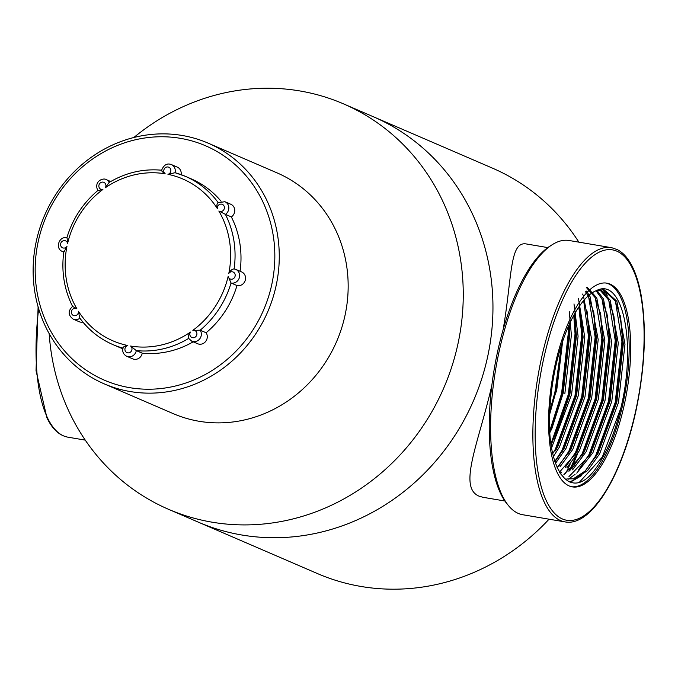<?xml version="1.0" encoding="UTF-8"?>
<svg xmlns="http://www.w3.org/2000/svg" width="678" height="678" viewBox="0 0 678 678"><rect width="100%" height="100%" fill="white"/><g stroke="black" fill="none" stroke-linecap="round" stroke-linejoin="round"><path stroke-width="1.02" d="M549.044 519.195A220.791 204.68 -66.7 0 1 361.111 586.478A220.791 204.68 -66.7 0 1 317.457 573.571L198.196 522.102A220.791 204.68 -66.7 0 0 473.6 400.478A220.791 204.68 -66.7 0 0 373.154 116.658L343.458 103.844A220.791 204.68 -66.7 0 0 133.829 137.515M49.18 333.661A220.791 204.68 -66.7 0 0 168.5 509.288A220.791 204.68 -66.7 0 0 443.904 387.663A220.791 204.68 -66.7 0 0 343.458 103.844M104.251 383.875L173.153 413.605A131.1 121.532 -66.7 0 0 336.678 341.39A131.1 121.532 -66.7 0 0 277.039 172.873L208.138 143.143A131.1 121.532 113.3 0 1 272.564 298.922A131.1 121.532 113.3 0 1 128.388 391.223A131.1 121.532 113.3 0 1 104.251 383.875A131.1 121.532 113.3 0 1 36.298 241.224A131.1 121.532 113.3 0 1 208.138 143.143M38.265 241.3A127.65 118.328 -66.7 0 0 189.933 381.536A127.65 118.328 -66.7 0 0 236.825 166.152A127.65 118.328 -66.7 0 0 38.265 241.3M122.862 348.094A91.598 84.911 113.3 0 1 112.777 344.534L118.718 347.094A91.598 84.911 -66.7 0 0 122.743 348.704M142.244 353.179L136.303 350.611A7.229 6.695 113.3 0 1 126.778 356.297L132.719 358.857A7.229 6.695 -66.7 0 0 142.244 353.179A91.598 84.911 -66.7 0 0 193.196 341.814M191.704 341.17L188.67 338.415C187.806 336.813 188.399 334.703 190.459 332.076A3.78 3.5 -66.7 0 0 192.154 337.593A3.78 3.5 -66.7 0 0 196.908 334.203A3.78 3.5 -66.7 0 0 192.857 330.364L200.179 330.203A7.229 6.695 113.3 0 1 199.739 338.864A7.229 6.695 113.3 0 1 191.704 341.17L197.645 343.738A7.229 6.695 -66.7 0 0 205.671 341.424A7.229 6.695 -66.7 0 0 206.12 332.762L200.179 330.203A91.598 84.911 113.3 0 0 231.045 282.989L236.986 285.548A7.229 6.695 -66.7 0 0 245.148 280.65A7.229 6.695 -66.7 0 0 241.639 271.929L235.707 269.369A7.229 6.695 113.3 0 1 239.207 278.09A7.229 6.695 113.3 0 1 231.045 282.989L228.164 276.37A3.78 3.5 -66.7 0 0 233.139 278.794A3.78 3.5 -66.7 0 0 234.402 272.98A3.78 3.5 -66.7 0 0 228.808 273.437C230.351 270.539 232.122 269.039 234.113 268.92A7.229 6.695 113.3 0 1 235.707 269.369L234.113 268.92A91.598 84.911 113.3 0 0 225.401 214.35L231.342 216.918A7.229 6.695 -66.7 0 0 234.758 210.222A7.229 6.695 -66.7 0 0 230.842 204.273L224.901 201.713A7.229 6.695 113.3 0 1 228.817 207.663A7.229 6.695 113.3 0 1 225.401 214.35L218.841 211.019A3.78 3.5 -66.7 0 0 224.181 208.934A3.78 3.5 -66.7 0 0 221.214 204.103A3.78 3.5 -66.7 0 0 217.35 208.587C216.562 205.358 216.858 203.383 218.231 202.671M206.12 332.762A91.598 84.911 -66.7 0 0 236.986 285.548M240.08 271.259A91.598 84.911 -66.7 0 0 231.342 216.918M221.07 201.264A91.598 84.911 -66.7 0 0 191.298 178.899L185.365 176.331A91.598 84.911 113.3 0 1 218.121 202.519M79.86 318.236A7.229 6.695 113.3 0 1 73.232 319.152L79.173 321.719A7.229 6.695 -66.7 0 0 82.894 322.109M181.111 174.644A7.229 6.695 -66.7 0 0 177.297 167.135L171.364 164.568A7.229 6.695 113.3 0 1 175.043 172.704L185.365 176.331A91.598 84.911 113.3 0 0 175.043 172.712L167.949 174.322A3.78 3.5 -66.7 0 0 170.525 168.941A3.78 3.5 -66.7 0 0 165.076 167.924A3.78 3.5 -66.7 0 0 165.195 173.805C162.449 172.093 161.322 170.907 161.83 170.254M123.099 348.161C122.998 346.924 124.574 346.043 127.811 345.517A3.78 3.5 -66.7 0 0 125.235 350.899A3.78 3.5 -66.7 0 0 130.693 351.916A3.78 3.5 -66.7 0 0 130.566 346.034L136.303 350.611A91.598 84.911 113.3 0 0 188.603 338.458M72.741 306.515L76.919 308.821A3.78 3.5 -66.7 0 0 71.58 310.914A3.78 3.5 -66.7 0 0 74.546 315.736A3.78 3.5 -66.7 0 0 78.419 311.253L79.699 318.016C88.454 329.889 99.48 338.729 112.777 344.534A91.598 84.911 113.3 0 1 79.911 318.202M67.088 237.876L67.597 243.47A3.78 3.5 -66.7 0 0 62.622 241.054A3.78 3.5 -66.7 0 0 61.359 246.86A3.78 3.5 -66.7 0 0 66.961 246.402L64.029 251.945M63.851 251.555C61.173 271.115 64.088 289.404 72.58 306.422L72.58 306.414C67.808 311.033 68.029 315.278 73.232 319.152M161.711 170.22C143.194 168.525 125.642 172.627 109.039 182.518L105.302 187.764A3.78 3.5 -66.7 0 0 103.607 182.246A3.78 3.5 -66.7 0 0 98.861 185.636A3.78 3.5 -66.7 0 0 102.903 189.476L97.963 190.662M63.8 251.911A7.229 6.695 113.3 0 1 62.435 251.496C54.706 248.597 59.096 235.597 67.02 237.851L66.8 237.978C72.529 218.977 82.869 203.154 97.818 190.526L97.81 190.577C93.411 180.924 103.709 177.45 106.438 179.695A7.229 6.695 113.3 0 1 109.387 182.314M606.132 283.048A103.319 37.79 -80.4 0 1 622.845 404.13A103.319 37.79 -80.4 0 1 571.613 486.745M550.68 399.461C543.383 466.091 568.757 505.33 595.047 469.498C605.81 455.006 614.395 434.573 620.811 408.198C636.659 343.78 622.997 276.421 596.318 290.65A96.445 35.273 99.6 0 0 550.68 399.461M551.595 245.122A137.329 50.231 99.6 0 0 494.27 368.866A137.329 50.231 99.6 0 0 507.636 504.585M563.452 477.405A137.329 50.231 99.6 0 0 563.774 476.82M565.393 473.812A137.329 50.231 99.6 0 0 570.062 464.311M568.927 471.278A137.329 50.231 99.6 0 0 575.359 457.26M594.86 329.618A128.506 47.002 99.6 0 0 594.42 315.923M560.503 473.922A128.506 47.002 99.6 0 0 561.426 472.32M576.58 438.31A128.506 47.002 99.6 0 0 578.181 433.649M596.318 290.65L603.996 289.633L616.878 301.269L624.989 344.178L618.489 402.495L599.606 453.913L587.572 470.557L575.291 478.744L566.749 478.973M603.157 289.523L615.209 300.981L620.59 317.194L623.311 343.89L616.819 402.198L597.928 453.633L585.216 470.956L574.02 478.337M600.564 289.54L610.183 300.134L618.285 343.043L611.793 401.351L592.903 452.777L576.758 473.134M599.683 289.659L608.505 299.846L613.895 316.058L616.616 342.754L610.115 401.079L591.224 452.497L589.58 455.319L568.969 476.575M596.971 290.396L603.479 298.998L611.59 341.907L605.09 400.223L586.199 451.65L572.571 469.846M596.047 290.76L601.801 298.71L607.191 314.923L609.912 341.619L603.412 399.944L584.529 451.362L582.885 454.184L563.876 474.676M587.165 287.269L596.776 297.862L604.886 340.771L598.394 399.071L579.504 450.514L566.952 467.676M586.284 287.387L595.106 297.574L600.488 313.787L603.217 340.483L596.716 398.791L577.826 450.226L576.181 453.048L559.426 472.21M586.512 291.125L590.08 296.727L598.191 339.636L591.691 397.944L572.8 449.378L560.003 466.778M585.538 291.752L588.402 296.439L593.792 312.651L596.513 339.347L590.013 397.672L571.122 449.09L557.104 467.65M582.563 294.074L583.377 295.591L591.487 338.5L584.987 396.825L566.096 448.243L555.435 463.43M587.089 311.516L589.809 338.212L583.309 396.537L564.427 447.955L554.901 461.854M578.41 298.269L584.783 337.364L578.283 395.689L559.401 447.107L553.367 456.557M580.385 310.38L583.114 337.076L576.605 395.401L557.723 446.819L556.079 449.641M574.003 303.939L578.088 336.229L571.579 394.562L551.587 447.895M574.571 313.973L576.41 335.941L569.91 394.274L554.451 439.183M569.308 311.727L571.385 335.093L564.876 393.435M569.088 322.72L569.706 334.805L563.206 393.138L551.443 429.988M563.037 338.153L556.502 392.011M600.903 316.499A139.066 50.867 99.6 0 0 600.869 315.66M611.344 247.656L569.079 240.495A139.066 50.867 99.6 0 0 495.703 369.103A139.066 50.867 99.6 0 0 522.619 514.712L564.884 521.874A139.066 50.867 99.6 0 0 565.41 521.958C591.572 526.509 621.845 476.092 635.93 410.893C645.125 367.103 646.804 328.22 640.973 294.244C638.574 281.429 635.066 271.047 630.447 263.089C626.76 256.759 622.429 252.292 617.446 249.699L611.87 247.75A139.066 50.867 99.6 0 0 611.344 247.656A139.066 50.867 99.6 0 0 537.968 376.265A139.066 50.867 99.6 0 0 564.884 521.874M570.461 469.956A139.066 50.867 99.6 0 0 577.52 453.887M635.727 410.724A137.126 50.155 99.6 0 0 591.775 256.996A137.126 50.155 99.6 0 0 541.408 487.346A137.126 50.155 99.6 0 0 635.727 410.724M624.362 404.393A103.319 37.79 99.6 0 0 606.895 283.158A103.319 37.79 99.6 0 0 552.375 378.714A103.319 37.79 99.6 0 0 572.376 486.889A103.319 37.79 99.6 0 0 624.362 404.393M620.811 408.198L602.284 457.125L579.665 481.956M615.497 301.557L621.955 341.737L615.209 402.461L595.581 455.989L585.428 470.744M578.309 477.558L569.732 481.999M602.539 289.472L604.869 292.599M608.793 300.422L615.251 340.602L608.513 401.325L588.877 454.853L578.724 469.608M602.098 299.286L608.547 339.466L601.81 400.19L582.182 453.718L572.02 468.481M595.394 298.151L601.852 338.33L595.106 399.054L575.478 452.582L565.325 467.345M588.69 297.015L595.148 337.195L588.411 397.918L568.774 451.446L558.621 466.21M583.648 300.642L588.445 336.059L581.707 396.783L562.079 450.311L554.79 461.523M578.868 306.981L581.749 334.924L575.003 395.647L555.375 449.175L552.697 453.692M573.774 315.406L575.046 333.788L568.308 394.511L550.977 443.776M568.164 326.999L568.342 332.661L561.604 393.376L549.824 430.7M561.443 345.11L554.901 392.24L549.85 410.97M620.268 315.702L622.785 341.882L616.048 402.596L595.487 457.752M581.741 475.541L570.317 482.211M603.327 289.565L607.217 295.311M613.565 314.567L616.09 340.746L609.344 401.469L588.784 456.616M575.037 474.405L568.461 479.151M606.869 313.431L609.386 339.61L602.649 400.334L582.08 455.48M600.166 312.295L602.683 338.475L595.945 399.198L575.385 454.345M561.638 472.134L560.164 473.405M593.462 311.16L595.987 337.339L589.241 398.062L568.681 453.209M586.767 310.024L589.284 336.203L582.546 396.927L561.977 452.073M580.063 308.888L582.58 335.068L575.842 395.791L555.282 450.938M574.427 314.211L575.885 333.932L569.139 394.655L551.163 445.158M568.901 325.313L569.181 332.796L562.443 393.52L549.917 432.581M562.401 342.17L555.74 392.384L549.722 414.139M85.25 440.115L67.944 437.183A138.592 50.689 -80.4 0 1 47.689 418.267A138.592 50.689 -80.4 0 1 38.671 308.77M578.868 242.156A220.791 204.68 -66.7 0 0 492.423 168.127L373.154 116.658A220.791 204.68 -66.7 0 1 482.16 377.46A220.791 204.68 -66.7 0 1 241.851 535.01A220.791 204.68 -66.7 0 1 198.196 522.102L168.5 509.288M491.864 385.299C478.566 443.141 457.964 486.965 478.846 496.076L482.948 497.288L504.864 501M589.097 359.298L588.801 354.865M582.021 320.423L580.292 315.177M547.807 247.597L526.153 243.927C509.458 241.19 512.119 278.048 503.101 329.796M130.566 346.034A88.148 81.716 -66.7 0 0 190.459 332.076M192.857 330.364A88.148 81.716 -66.7 0 0 228.164 276.37M228.808 273.437A88.148 81.716 -66.7 0 0 218.841 211.019M217.35 208.587A88.148 81.716 -66.7 0 0 167.949 174.322M165.195 173.805A88.148 81.716 -66.7 0 0 105.302 187.764M102.903 189.476A88.148 81.716 -66.7 0 0 67.597 243.47M66.961 246.402A88.148 81.716 -66.7 0 0 76.919 308.821M78.419 311.253A88.148 81.716 -66.7 0 0 127.811 345.517M62.435 251.496L63.774 252.072M106.438 179.695L110.7 181.535M122.947 347.789C122.116 351.645 123.388 354.475 126.778 356.297M224.901 201.713L217.791 202.764M171.364 164.568C167.076 162.949 163.822 164.864 161.584 170.322M38.104 306.846L36.036 370.671L46.935 417.834C52.469 429.377 59.647 435.852 68.47 437.268"/></g></svg>

